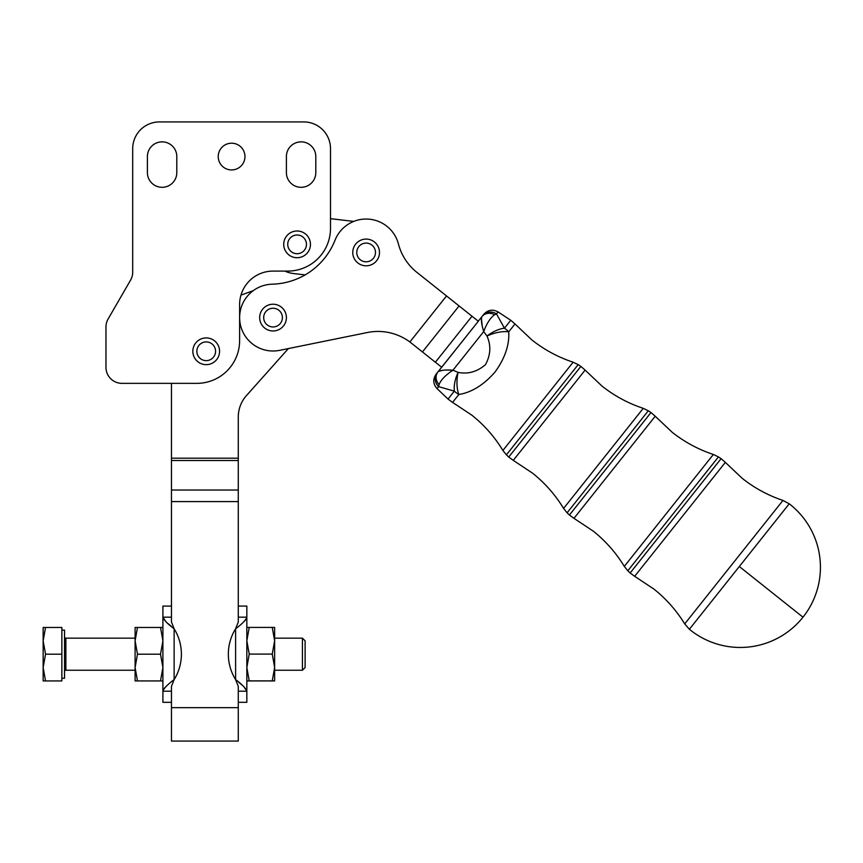 <?xml version="1.0" encoding="UTF-8"?>
<svg xmlns="http://www.w3.org/2000/svg" width="863" height="863" viewBox="0 0 863 863"><rect width="100%" height="100%" fill="white"/><g stroke="black" fill="none" stroke-linecap="round" stroke-linejoin="round"><path stroke-width="1.29" d="M356.948 242.73A13.366 13.366 0 0 0 356.397 261.618A13.366 13.366 0 0 0 375.286 262.179A13.366 13.366 0 0 0 375.847 243.28A13.366 13.366 0 0 0 356.948 242.73M372.924 246.031A9.353 9.353 0 0 1 372.536 259.256A9.353 9.353 0 0 1 359.31 258.868A9.353 9.353 0 0 1 359.698 245.642A9.353 9.353 0 0 1 372.924 246.031M192.837 351.284A13.366 13.366 0 0 0 206.203 364.65A13.366 13.366 0 0 0 219.569 351.284A13.366 13.366 0 0 0 206.203 337.918A13.366 13.366 0 0 0 192.837 351.284M206.203 341.921A9.353 9.353 0 0 1 215.567 351.284A9.353 9.353 0 0 1 206.203 360.637A9.353 9.353 0 0 1 196.85 351.284A9.353 9.353 0 0 1 206.203 341.921M263.873 307.864A13.366 13.366 0 0 0 263.323 326.764A13.366 13.366 0 0 0 282.212 327.314A13.366 13.366 0 0 0 282.773 308.425A13.366 13.366 0 0 0 263.873 307.864M279.849 311.176A9.353 9.353 0 0 1 279.461 324.402A9.353 9.353 0 0 1 266.236 324.013A9.353 9.353 0 0 1 266.624 310.788A9.353 9.353 0 0 1 279.849 311.176M305.114 667.563L302.438 670.238L302.438 638.156L305.114 640.831L305.114 667.563M61.866 630.141L64.531 630.141L64.531 678.253L61.866 678.253M43.15 680.929L43.15 667.563L45.534 680.929L43.15 680.929M64.531 636.818A1.338 1.338 0 0 0 65.868 638.156L135.103 638.156M135.103 670.238L65.868 670.238A1.338 1.338 0 0 0 64.531 671.565M147.4 172.611A14.703 14.703 0 0 0 172.503 182.999A14.703 14.703 0 0 0 176.807 172.611L176.807 156.57A14.703 14.703 0 0 0 151.705 146.171A14.703 14.703 0 0 0 147.4 156.57L147.4 172.611A14.703 14.703 0 0 0 172.503 182.999A14.703 14.703 0 0 0 176.807 172.611M286.397 172.611A14.703 14.703 0 0 0 306.732 186.192A14.703 14.703 0 0 0 315.804 172.611L315.804 156.57A14.703 14.703 0 0 0 290.702 146.171A14.703 14.703 0 0 0 286.397 156.57L286.397 172.611A14.703 14.703 0 0 0 306.732 186.192A14.703 14.703 0 0 0 315.804 172.611M239.623 340.583A42.772 42.772 0 0 1 196.85 383.355L122.007 383.355A16.041 16.041 0 0 1 105.966 367.314L105.966 327.034A16.041 16.041 0 0 1 108.112 319.008L130.55 280.151A16.041 16.041 0 0 0 132.697 272.136L132.697 148.663A26.731 26.731 0 0 1 159.428 121.931L303.776 121.931A26.731 26.731 0 0 1 330.507 148.663L330.507 228.317A42.772 42.772 0 0 1 287.735 271.09L273.032 271.09A33.409 33.409 0 0 0 239.623 304.499L239.623 340.583M315.804 156.57A14.703 14.703 0 0 0 290.702 146.171A14.703 14.703 0 0 0 286.397 156.57M176.807 156.57A14.703 14.703 0 0 0 151.705 146.171A14.703 14.703 0 0 0 147.4 156.57M244.963 156.57A13.366 13.366 0 0 1 231.597 169.935A13.366 13.366 0 0 1 218.231 156.57A13.366 13.366 0 0 1 231.597 143.204A13.366 13.366 0 0 1 244.963 156.57M171.457 702.309L162.902 702.309L162.902 691.209C163.948 688.243 167.692 684.37 174.132 679.613L171.457 686.344L171.457 741.069L238.285 741.069L238.285 686.344L235.61 679.613C242.05 684.37 245.793 688.243 246.84 691.209L246.84 702.309L238.285 702.309M238.285 416.969A32.082 32.082 0 0 1 246.43 395.621A32.082 32.082 0 0 0 238.285 416.969L238.285 622.04L235.61 628.771A48.112 48.112 0 0 0 235.61 679.613L235.61 628.771C242.05 624.014 245.793 620.152 246.84 617.174L246.84 691.209L238.285 691.209M494.618 314.779A10.69 9.374 38.5 0 0 482.007 316.527L482.622 315.761A10.69 10.14 38.5 0 1 496.516 313.916L494.618 314.779C490.443 317.649 486.808 323.247 483.712 331.554C481.392 323.808 480.82 318.803 482.007 316.527L478.275 321.209L446.527 295.944L409.882 341.985L411.856 343.517L409.882 341.985A53.463 53.463 0 0 0 367.379 332.514L279.698 350.335A33.409 33.409 0 0 1 240.302 324.251A33.409 33.409 0 0 1 272.179 284.186A69.504 69.504 0 0 0 335.038 240.194A33.409 33.409 0 0 1 398.447 244.024A53.463 53.463 0 0 0 416.894 272.363A53.463 53.463 0 0 1 398.447 244.024M171.457 606.074L162.902 606.074L162.902 617.174L171.457 617.174M238.285 606.074L246.84 606.074L246.84 617.174L238.285 617.174M137.487 680.929L135.103 680.929L135.103 667.563L137.487 680.929L160.518 680.929L162.902 667.563L160.518 654.197L162.902 640.831L160.518 627.466L162.902 627.466M274.639 670.238L302.438 670.238M302.438 638.156L274.639 638.156M246.84 627.466L249.224 627.412L246.84 640.745L249.224 654.089L246.84 667.477L249.224 680.875L246.84 680.929L274.639 680.929L272.255 680.875L274.639 667.477L274.639 680.929M274.639 627.466L274.639 667.477L272.255 654.089L274.639 640.745L272.255 627.412L274.639 627.466M739.311 566.527L689.375 629.267A80.194 80.194 0 0 0 802.989 617.196A80.194 80.194 0 0 0 789.235 503.787L739.311 566.527M721.101 458.685L718.426 456.915L627.811 570.777L630.13 573L721.101 458.685L725.351 462.352L680.012 519.332L634.661 576.311L630.13 573M650.982 412.546L648.307 410.777L607.703 461.791L567.11 512.805L569.429 515.028L650.982 412.546L655.233 416.225L573.971 518.339L569.429 515.028M580.875 366.408L578.188 364.639L506.408 454.833L508.728 457.056L580.875 366.408L585.114 370.087L513.269 460.367L508.728 457.056M297.088 235.006A9.353 9.353 0 0 1 306.451 244.358A9.353 9.353 0 0 1 297.088 253.711A9.353 9.353 0 0 1 287.735 244.358A9.353 9.353 0 0 1 297.088 235.006M283.722 244.358A13.366 13.366 0 0 0 297.088 257.724A13.366 13.366 0 0 0 310.453 244.358A13.366 13.366 0 0 0 297.088 230.993A13.366 13.366 0 0 0 283.722 244.358M411.856 343.517L441.705 367.271L478.329 321.252L437.929 371.91A10.69 9.374 38.5 0 0 439.051 384.596L438.641 386.646L454.337 391.155L438.641 386.646A10.69 10.14 -141.5 0 1 437.314 372.687L437.929 371.91C439.882 370.249 444.887 369.677 452.956 370.205C445.556 375.081 440.917 379.882 439.051 384.596M438.641 386.646L437.066 388.62C433.043 384.067 432.719 379.278 436.095 374.229L437.314 372.687M458.846 394.51A21.381 17.087 -141.5 0 1 454.337 391.155A21.381 10.302 110.7 0 1 458.08 372.385C468.124 374.359 477.261 371.759 485.513 364.596C490.691 354.963 491.187 345.448 486.991 336.052L483.712 331.554L452.956 370.205L458.08 372.385A21.381 9.31 -84.7 0 0 458.846 394.51L452.568 402.395L471.834 415.168C484.272 425.103 494.628 436.861 502.892 450.454L573.129 362.201C558.027 357.196 544.24 349.742 531.77 339.849L514.995 323.949L508.717 331.834A21.381 9.31 161.7 0 0 486.991 336.052A21.381 10.302 146.3 0 1 504.445 328.199A21.381 17.087 38.5 0 1 508.717 331.834C509.526 344.93 504.941 358.35 494.984 372.093C483.798 384.898 471.748 392.374 458.846 394.51M438.706 371.306L442.924 370.259M446.883 370.044L452.956 370.205M482.622 315.761L483.852 314.218C488.005 309.795 492.762 309.04 498.091 311.942L496.516 313.916L504.445 328.199L510.756 320.27L514.995 323.949M481.392 318.587L482.201 325.707M272.255 680.875L249.224 680.875M272.255 654.089L249.224 654.089M272.255 627.412L249.224 627.412M135.103 667.563L135.103 627.466L137.487 627.466L135.103 640.831L137.487 654.197L135.103 667.563M137.487 654.197L160.518 654.197M162.902 680.929L160.518 680.929M137.487 627.466L160.518 627.466M171.457 691.209L162.902 691.209L162.902 617.174L166.074 621.932M243.668 621.932L245.804 619.677M246.84 691.209L243.668 686.452M242.988 685.848L238.771 682.353M162.902 617.174C163.948 620.152 167.692 624.014 174.132 628.771L174.132 679.613A48.112 48.112 0 0 0 174.132 628.771L171.457 622.04L171.457 383.355L122.007 383.355M166.074 686.452L163.938 688.717M166.753 622.536L170.971 626.042M353.776 221.403L330.507 218.673L330.507 148.663M284.844 271.09A29.407 29.407 0 0 0 293.668 273.56L305.124 274.909M416.894 272.363L446.527 295.944M246.43 395.621L288.393 348.566M253.28 290.648L240.96 295.135M159.428 121.931L303.776 121.931M130.55 280.151L108.112 319.008M105.966 367.314L105.966 327.034M43.15 640.831L45.534 654.197L43.15 667.563L43.15 627.466L45.534 627.466L43.15 640.831M45.534 680.929L61.866 680.929L61.866 627.466L45.534 627.466M61.866 654.197L45.534 654.197M65.868 670.238L65.868 638.156M740.238 567.261L802.989 617.196M437.066 388.62L448.037 399.084L454.337 391.155M513.269 460.367L532.525 473.14C544.974 483.064 555.319 494.833 563.593 508.426L643.248 408.339C628.145 403.334 614.359 395.88 601.889 385.988L585.114 370.087M573.971 518.339L593.226 531.112C605.664 541.036 616.02 552.805 624.294 566.398L713.367 454.467C698.264 449.461 684.478 442.018 672.007 432.126L655.233 416.225M634.661 576.311L653.927 589.084C666.214 598.89 676.473 610.497 684.704 623.895L782.957 500.432C768.048 495.427 754.435 488.037 742.126 478.264L725.351 462.352M171.457 501.586L238.285 501.586M171.457 707.66L238.285 707.66M435.384 362.233L472.007 316.214M459.073 305.934L422.449 351.942M171.457 458.199L238.285 458.199M171.457 460.518L238.285 460.518M171.457 490.022L238.285 490.022M448.037 399.084L452.568 402.395M502.892 450.454L506.408 454.833M498.091 311.942L510.756 320.27M573.129 362.201L578.188 364.639M563.593 508.426L567.11 512.805M643.248 408.339L648.307 410.777M624.294 566.398L627.811 570.777M713.367 454.467L718.426 456.915M684.704 623.895L689.375 629.267M782.957 500.432L789.235 503.787"/></g></svg>
